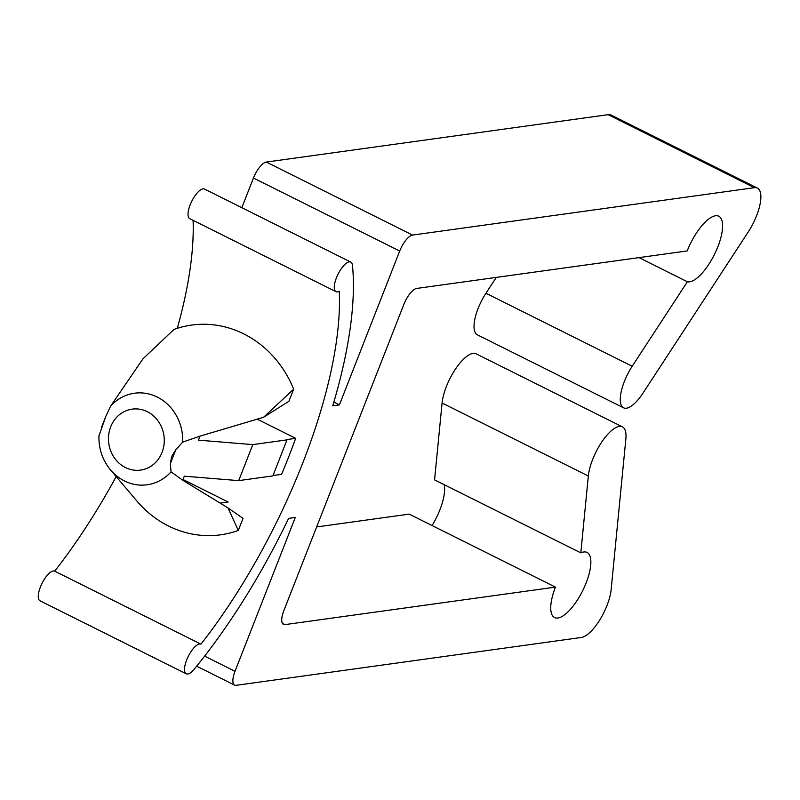 <?xml version="1.0" encoding="UTF-8"?>
<svg xmlns="http://www.w3.org/2000/svg" width="800" height="800" viewBox="0 0 800 800"><rect width="100%" height="100%" fill="white"/><g stroke="black" fill="none" stroke-linecap="round" stroke-linejoin="round"><path stroke-width="1.2" d="M293.66 389.18L263.56 417.28L288.91 401.28L293.66 389.18A105.87 95.79 -97.9 0 0 173.98 329.44L142.98 358.8L110.63 406.13L105.81 416.38L98.97 435.88M263.56 417.28L200 436.14L182.71 442.11L175.79 449.76L171.69 456.36L170.36 463.59L171.05 471.86L182.73 480.21L226.52 507.02L182.73 480.21L184.31 476.18L238.69 480.63L252.81 444.61L198.43 440.16L200 436.14L261.43 417.93M238.69 480.63L272.87 475.89L286.99 439.87L286.48 439.62L295.67 438.34L257.25 419.17M98.95 435.61C98.56 448.62 102.43 460.07 110.57 469.97L136.78 500.91A105.87 95.79 -97.9 0 0 238.29 530.45L243.04 518.35L228.03 507.95L238.29 530.45M228.03 507.95L226.52 507.02M101.36 427.76L105.81 416.38M220.14 503.11L228.12 502.01L183.02 479.49M286.99 439.87L252.81 444.61M295.67 438.34A283.22 102.49 116.5 0 1 281.55 474.36L273.01 475.55M588.33 476.01L442.08 403.01L434.57 479.87L580.82 552.87L588.33 476.01A34.3 12.41 -63.5 0 1 602.43 441.03A34.3 12.41 -63.5 0 1 622.4 426.84A34.3 12.41 -63.5 0 1 625.85 439.03L611.14 589.62A33.08 11.97 -63.5 0 1 599.64 620.16A33.08 11.97 -63.5 0 1 581.28 637.48L236.1 685.33A16.54 5.99 -63.5 0 1 234.59 685.12A16.54 5.99 -63.5 0 1 235.01 671.29L295.29 517.45L288.63 518.37A308.45 111.62 -63.5 0 1 194.23 669.16A16.54 5.99 -63.5 0 1 186.25 673.8A16.54 5.99 -63.5 0 1 188.23 656.44A16.54 5.99 -63.5 0 1 200.95 644.16A283.22 102.49 116.5 0 0 339.24 291.28A16.54 5.99 -63.5 0 1 336 291.68A16.54 5.99 -63.5 0 1 338.04 274.2A16.54 5.99 -63.5 0 1 350.78 262.08A16.54 5.99 -63.5 0 1 352.47 265.38A308.45 111.62 -63.5 0 1 332.74 405.81L339.41 404.88L333.84 402.11M336 291.68L189.75 218.67A16.54 5.99 -63.5 0 1 191.78 201.2A16.54 5.99 -63.5 0 1 204.53 189.07L350.78 262.08M186.25 673.8L40 600.79A16.54 5.99 -63.5 0 1 41.98 583.43A16.54 5.99 -63.5 0 1 54.69 571.15A283.22 102.49 116.5 0 0 116.17 476.58M200.95 644.16L54.69 571.15M316.64 526.95L409.2 514.12L555.45 587.12L284.96 624.62A16.54 5.99 -63.5 0 1 283.46 624.41A16.54 5.99 -63.5 0 1 283.87 610.58L403.86 304.4A16.54 5.99 -63.5 0 1 416.72 288.43L687.21 250.93A36.39 13.17 -63.5 0 1 718.81 216.24A36.39 13.17 -63.5 0 1 715.03 253.26A36.39 13.17 -63.5 0 1 687.38 281.75L639.02 257.61M339.41 404.88L399.7 251.04A16.54 5.99 -63.5 0 1 412.56 235.07L754.4 187.68A33.08 11.97 -63.5 0 1 757.41 188.09A33.08 11.97 -63.5 0 1 748.33 231.82L643 393.1A31.43 11.37 -63.5 0 1 623.56 407.8A31.43 11.37 -63.5 0 1 632.19 366.25L687.38 281.75M241.83 207.69L253.45 178.04A16.54 5.99 -63.5 0 1 266.3 162.06L608.15 114.67A33.08 11.97 -63.5 0 1 611.16 115.09L757.41 188.09M444.2 484.67A36.39 13.17 -63.5 0 1 432.07 525.53M580.82 552.87A36.39 13.17 -63.5 0 1 587.05 552.43A36.39 13.17 -63.5 0 1 582.58 590.88A36.39 13.17 -63.5 0 1 554.55 617.55A36.39 13.17 -63.5 0 1 555.45 587.12M177.32 328.3A283.22 102.49 116.5 0 0 193.08 220.33M623.56 407.8L477.3 334.79A31.43 11.37 -63.5 0 1 485.94 293.25L496.29 277.39M442.08 403.01A34.3 12.41 -63.5 0 1 456.18 368.02A34.3 12.41 -63.5 0 1 476.15 353.83L622.4 426.84M101.79 426.7L105.37 417.58M147.31 411.69A30.78 27.85 -97.9 0 0 108.67 442.48A30.78 27.85 -97.9 0 0 153.13 464.68A30.78 27.85 -97.9 0 0 147.31 411.69M182.71 442.11A46.21 41.81 -97.9 0 0 157.27 397.07A46.21 41.81 -97.9 0 0 110.63 406.13M110.57 469.97A46.21 41.81 -97.9 0 0 171.05 471.86M170.36 463.59L175.79 449.76M284.96 624.62L282.38 623.34M412.56 235.07L266.3 162.06M399.7 251.04L253.45 178.04M235.01 671.29L204.62 656.12M632.19 366.25L485.94 293.25M754.4 187.68L608.15 114.67M196.65 666.18L234.59 685.12"/></g></svg>
